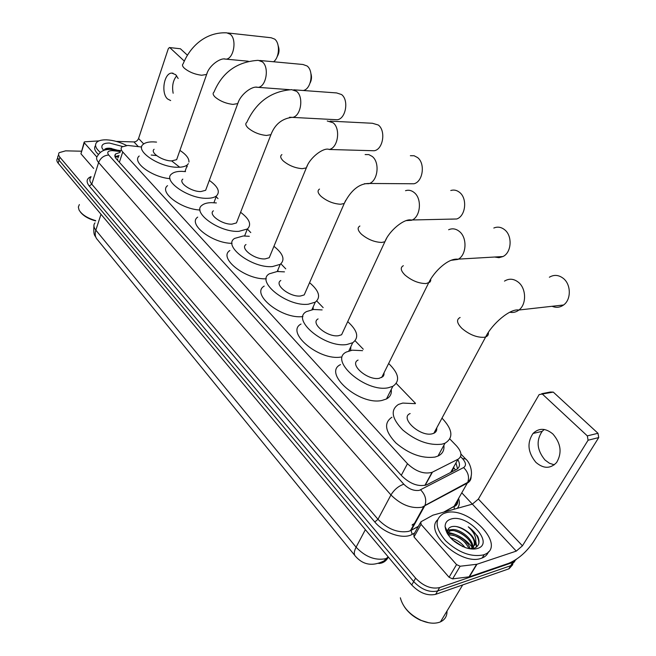 <?xml version="1.0" encoding="UTF-8"?>
<svg xmlns="http://www.w3.org/2000/svg" width="656" height="656" viewBox="0 0 656 656"><rect width="100%" height="100%" fill="white"/><g stroke="black" fill="none" stroke-linecap="round" stroke-linejoin="round"><path stroke-width="0.98" d="M141.671 147.026L127.772 145.435L121.868 146.936C120.638 148.24 120.925 149.921 122.729 151.971L407.474 463.71C415.871 471.541 424.071 474.411 432.05 472.336L458.036 459.225C462.324 456.355 461.816 451.91 456.519 445.891L449.86 438.987M117.383 160.064L117.793 158.834L116.907 159.531M451.763 471.885L453.772 467.621L455.428 469.991M415.461 403.325L396.273 383.44M363.276 349.222L355.117 340.767M323.162 307.631L316.75 300.989M285.745 268.837L280.907 263.819M250.772 232.585L247.353 229.034M218.013 198.62L216.168 196.702M187.272 166.747L186.845 166.304M516.428 559.256L513.082 562.356L439.627 587.596L437.634 590.974C429.401 592.729 421.414 589.596 413.674 581.585L59.015 160.179C57.548 158.375 57.326 156.85 58.343 155.595C57.326 156.85 57.548 158.375 59.015 160.179L413.674 581.585C421.414 589.596 429.401 592.729 437.634 590.974L510.712 565.702L437.634 590.974L435.65 594.344C427.425 596.107 419.455 592.983 411.73 584.972L58.13 163.131C56.67 161.327 56.449 159.793 57.466 158.539L57.736 157.637M514.78 561.38L510.712 565.702L514.78 561.38M512.795 564.586L509.089 568.768L435.65 594.344M120.089 152.422L115.612 153.955C114.39 155.275 114.669 156.964 116.44 159.014L402.128 476.24C410.467 484.112 418.643 486.982 426.654 484.85L456.535 469.425C459.905 467.4 460.34 464.128 457.831 459.594M115.005 156.677L119.105 155.456M446.621 532.237C456.707 533.64 465.194 538.601 472.099 547.112C465.194 538.601 456.707 533.64 446.621 532.237M439.627 587.596C431.394 589.326 423.391 586.185 415.617 578.182L59.893 157.219C58.425 155.415 58.204 153.898 59.212 152.643L65.625 150.847L81.377 151.2M461.799 492.845L472.345 504.136L432.903 515.181L420.873 521.823L421.037 524.349L414.01 536.936L413.87 534.394L420.316 522.824M455.977 462.906L457.544 468.778M173.151 93.242C171.839 86.141 173.02 80.327 176.694 75.809M178.17 78.49L175.71 74.686L171.798 73.095C164.049 72.955 160.786 93.029 167.518 98.917L170.658 100.573M96.85 157.022L84.312 142.811L80.942 153.791L84.083 142.385M93.652 168.412L80.942 153.791M169.576 47.552L180.425 48.774L169.412 47.535L168.289 48.716L138.564 138.49C137.645 140.63 136.112 141.778 133.955 141.926L116.284 141.401M187.337 55.137L180.425 48.774M184.254 61.049L169.978 47.773M98.966 140.892L84.895 141.794L84.181 142.057L84.312 142.811M95.62 220.949C88.388 218.883 83.263 215.832 80.221 211.798M95.719 220.629C87.346 218.169 81.787 214.61 79.04 209.977L78.343 207.034L79.36 204.557M100.36 152.413C95.686 148.428 94.431 145.107 96.612 142.434C98.441 140.597 101.729 139.728 106.485 139.835C113.25 140.171 119.925 142.04 126.51 145.443M98.425 154.504C94.661 150.937 93.71 147.944 95.563 145.517M117.481 150.216L110.093 148.24C106.567 148.018 104.591 148.699 104.165 150.281M103.664 150.47L102.033 148.026C101.155 144.722 103.607 143.057 109.388 143.033L122.475 146.46M116.719 150.126L108.486 148.19M114.644 149.88L105.485 148.773M278.193 45.813C279.563 49.61 279.218 53.218 277.16 56.654M273.577 61.762C279.497 57.548 280.202 43.189 274.675 39.106L271.125 37.753L227.853 32.972M154.111 149.273C149.765 152.528 162.491 161.032 171.642 160.909L176.653 159.662L177.415 157.497M188.362 163.68L187.37 164.845C185.418 166.476 182.196 167.288 177.702 167.264C159.744 167.592 134.587 150.806 143.082 144.435C145.132 142.614 148.6 141.77 153.479 141.885L156.546 142.106M170.011 178.67C151.979 177.243 131.536 161.991 139.22 156.005M179.916 150.396C186.181 154.545 189.19 158.44 188.944 162.073M151.208 155.029L156.554 155.579M171.642 160.909L179.695 167.223M310.928 73.611C311.879 76.801 311.625 79.893 310.165 82.869M303.269 90.495C311.215 89.29 314.093 71.086 307.082 65.969L302.916 64.485L259.751 60.483M182.835 179.121C177.932 182.565 191.404 191.905 200.892 191.552L205.64 190.306L206.558 187.829M209.313 180.384C218.005 186.616 220.383 191.79 216.472 195.898C214.52 197.44 211.47 198.243 207.329 198.301C188.698 199.096 162.089 180.654 171.683 173.914C173.75 172.184 177.063 171.323 181.605 171.347L185.533 171.601M200.031 210.018C181.187 209.239 158.67 192.101 167.542 185.664M334.691 119.63L337.11 119.753C345.745 119.179 349.164 100.122 341.555 94.546L336.618 92.931L293.757 89.806M213.405 210.814C207.845 214.446 222.146 224.778 232.003 224.147L236.439 222.933L237.546 220.088M240.596 212.29C249.575 219.071 251.838 224.639 247.369 228.993L238.858 231.338C219.506 232.691 191.265 212.29 202.13 205.189C204.196 203.565 207.312 202.72 211.478 202.655L216.382 202.942M232.052 243.335C212.421 243.442 187.403 224.032 197.694 217.12M244.926 235.143L245.016 235.955M370.919 150.659L374.182 150.749C383.063 149.543 386.113 130.765 378.299 125.009L372.387 123.262L330.107 121.13M245.992 244.54C239.686 248.353 254.905 259.85 265.163 258.89L269.222 257.726L270.567 254.479M273.937 246.312C283.236 253.733 285.335 259.743 280.243 264.335L272.478 266.566C252.347 268.566 222.286 245.861 234.61 238.423L243.278 235.971L249.288 236.299M266.279 278.784C245.926 280.104 217.866 257.956 229.854 250.526M277.914 269.87L278.021 271.469M409.524 183.762L413.952 183.77C422.964 181.778 425.506 163.451 417.536 157.538L414.084 155.734L410.377 155.702M280.809 280.497C273.642 284.466 289.903 297.348 300.571 295.995L304.204 294.921L305.819 291.223M309.566 282.679C319.185 290.838 321.087 297.332 315.282 302.154L308.402 304.204C287.435 306.992 255.34 281.563 269.337 273.806L277.201 271.502L284.458 271.871M302.941 316.553C282.006 319.538 250.207 294.052 264.22 286.09M313.133 306.983L313.174 309.517M450.762 219.153L456.765 218.981C465.727 216.045 467.597 198.383 459.536 192.356C456.797 190.174 453.878 189.568 450.787 190.511M318.078 318.914C309.935 323.023 327.36 337.528 338.48 335.716L341.596 334.765L343.547 330.575M347.705 321.637C357.668 330.657 359.34 337.676 352.723 342.719L346.876 344.507C325.015 348.238 290.624 319.57 306.532 311.575L313.453 309.493L322.137 309.903M340.981 357.044C319.152 360.98 285.098 332.248 301.022 324.031M350.812 346.762L350.665 350.46M494.87 257.062L498.97 257.685L502.988 256.537C511.623 252.535 512.656 235.799 504.595 229.715C501.159 227.025 497.568 226.459 493.82 228.026M358.078 360.07C348.812 364.26 367.573 380.71 379.16 378.332L383.014 376.544L383.949 374.871L384.014 372.829M388.647 363.498C398.946 373.494 400.349 381.103 392.837 386.318L388.18 387.786C365.392 392.632 328.402 360.136 346.475 351.985L352.288 350.181L362.588 350.665M391.23 389.508C391.837 393.731 390.246 396.888 386.458 398.979L381.8 400.496C359.029 405.564 322.424 372.985 340.513 364.605M382.481 375.937L383.071 376.478M552.114 306.295C556.173 307.976 559.994 307.533 563.578 304.991C571.327 299.636 571.163 284.417 563.274 278.357C558.658 274.856 554.025 274.479 549.367 277.226M410.139 413.559C399.356 417.765 419.963 437.019 432.132 433.829L433.829 433.288C436.084 432.197 437.044 430.418 436.707 427.933M441.988 418.118C452.697 429.483 453.706 437.847 445.006 443.202L441.996 444.169C429.106 445.719 416.011 440.98 402.727 429.951C391.673 418.38 390.263 409.869 398.479 404.432L402.768 403.071L415.281 403.678M443.85 445.326C444.481 450.295 442.521 453.878 437.97 456.076L434.961 457.076C422.087 458.733 409.073 454.042 395.937 442.997C385.015 431.386 383.678 422.8 391.927 417.241M435.19 430.754L435.986 431.558M554.295 464.817L549.433 463.251L544.997 460.012C536.911 450.172 535.96 440.627 542.159 431.353L544.25 429.475M552.926 434.034C545.612 427.983 538.986 427.794 533.041 433.452C526.842 442.792 527.793 452.419 535.895 462.357C543.545 468.884 550.458 468.925 556.632 462.464C562.208 452.927 560.97 443.456 552.926 434.034M456.551 564.595L460.135 566.235L476.945 564.258L469.393 576.796L452.624 578.887L449.065 577.264L456.551 564.595L421.037 524.349M449.065 577.264L414.01 536.936M469.393 576.796L508.712 563.315C518.035 559.363 526.178 552.344 533.148 542.266L598.739 437.568L588.088 440.225L522.438 545.808L516.272 551.114L476.945 564.258M541.725 393.698L550.261 392.034L553.279 392.108L539.15 394.584L478.372 499.052L472.369 504.128L516.272 551.114M588.088 440.225L587.325 435.887L597.985 433.28L553.279 392.108M597.985 433.28L598.739 437.568M587.325 435.887L542.512 394.207M428.688 622.741L420.553 620.248C413.772 617.091 408.426 612.663 404.498 606.964M446.998 611.023C447.138 616.107 444.965 619.715 440.488 621.847L439.709 622.167C434.387 623.995 428.114 623.364 420.89 620.256C409.672 614.664 402.825 607.177 400.349 597.805M483.406 554.902C471.024 557.321 458.405 552.59 445.547 540.716C435.108 528.17 434.379 519.158 443.341 513.681L445.326 512.967C468.023 505.071 507.613 546.21 484.21 554.615L483.406 554.902M488.482 551.778C487.441 554.623 485.342 556.682 482.185 557.969L481.381 558.256C461.66 566.128 423.948 532.426 437.503 519.864M470.68 548.883L473.812 548.391C479.101 546.333 480.348 542.217 477.543 536.042L468.269 526.801C475.026 533.107 477.232 539.125 474.895 544.841C475.6 539.298 472.017 534.189 464.161 529.507C459.618 526.907 455.6 525.932 452.091 526.571C449.147 527.268 447.638 528.998 447.564 531.745L448.302 535.075M450.893 519.093C467.261 513.369 495.157 543.414 477.543 548.449C474.354 549.416 470.516 549.22 466.039 547.834C453.681 542.897 446.703 535.854 445.104 526.702C445.104 522.832 447.031 520.29 450.893 519.093M472.082 548.769C473.632 540.413 457.995 528.441 450.205 530.893L447.015 533M472.509 548.703C475.37 540.446 458.995 527.285 450.803 529.851L447.113 533.18M469.065 548.621C464.079 539.388 457.125 534.829 448.212 534.935M470.032 548.793C468.4 540.56 455.108 531.975 448.417 533.992L447.72 534.197M462.882 546.653L452.353 539.724M464.981 547.481C461.086 542.504 456.346 539.388 450.77 538.125M470.606 548.875L474.895 544.841M472.263 548.744C476.633 542.774 473.927 536.362 464.161 529.507M450.098 537.371L455.912 539.929M449.311 533.828L447.449 533.754M451.607 529.704L447.884 529.851M446.785 530.146L445.883 530.515M476.723 546.866L475.912 542.036M445.924 528.392L445.49 529.261M462.718 546.579L452.583 539.945M466.203 543.635C462.283 539.486 457.798 536.641 452.738 535.083M473.689 548.432L472.623 545.407M468.778 539.716C464.751 535.411 460.135 532.483 454.911 530.925M449.959 530.146L447.728 530.343M446.966 530.515L446.006 530.843M476.428 547.096L475.731 542.906M471.352 535.772C466.974 531.065 461.947 527.982 456.273 526.522M445.957 528.449L445.473 529.179M478.888 543.209C478.814 537.444 475.272 531.975 468.269 526.801M453.034 468.171L453.558 468.728M118.498 157.325L116.153 156.858M119.376 162.27L122.729 151.971M450.639 472.468L458.036 459.225M425.186 485.35L432.419 472.164M401.292 475.313L407.474 463.71M388.122 556.805L384.006 560.921C372.715 566.554 363.252 565.054 355.618 556.427C353.723 554.632 353.879 551.557 356.085 547.202C365.228 556.805 375.027 560.659 385.498 558.748L388.573 557.346M378.807 563.471C382.842 563.25 385.917 561.315 388.016 557.666L388.344 557.075M94.989 222.884C93.308 224.869 93.595 227.288 95.842 230.149C94.644 234.126 95.202 237.324 97.514 239.752L354.83 555.46M100.999 214.274L95.842 230.149L356.085 547.202L365.367 529.663M411.73 584.972L415.617 578.182M58.13 163.131L59.893 157.219M508.72 568.908L512.713 562.487M120.376 151.528L112.225 150.626C107.879 150.79 106.715 152.249 108.732 155.021L403.825 484.226C408.786 489.064 413.952 491.106 419.323 490.352L463.595 467.572C466.408 465.645 466.047 462.669 462.529 458.642L460.569 456.609M471.082 476.043C471.303 479.216 470.065 481.561 467.359 483.095L421.997 507.227C411.197 508.859 400.849 504.767 390.951 494.96L98.613 162.549C96.35 159.875 96.014 157.661 97.588 155.898C100.056 151.634 103.976 149.478 109.347 149.429M414.674 532.943L412.181 534.361C403.571 539.757 384.006 533.312 374.789 521.971L89.265 186.05L91.774 184.172L98.613 162.549C100.565 157.899 103.935 155.39 108.732 155.021M403.825 484.226C398.561 485.989 394.264 489.573 390.951 494.96L377.979 519.306C387.663 529.146 397.88 533.164 408.631 531.376L411.205 530.319L424.94 505.464C426.761 499.88 425.318 494.681 420.611 489.868M89.265 186.05C85.895 181.687 86.494 178.547 91.061 176.628M90.831 177.366C89.241 179.195 89.552 181.466 91.774 184.172L377.979 519.306L374.789 521.971M458.585 498.47C459.913 502.504 459.487 505.792 457.298 508.351M456.773 501.635L457.322 503.734M412.181 534.361L411.115 530.491L410.418 530.72L423.792 506.596L424.94 505.464L467.728 482.373L454.116 506.293C456.683 504.8 457.962 502.562 457.954 499.577M418.282 526.481L411.205 530.319L418.38 526.301M443.595 512.18L454.116 506.293L454.288 509.187M462.529 458.642L465.604 458.921C470.598 462.824 474.772 476.182 467.728 482.373C469.548 477.019 468.171 472.082 463.595 467.572M460.938 454.075L466.145 459.495M113.595 150.732L111.799 149.543L110.323 149.445M115.53 156.341L118.695 156.71M412.329 524.702L415.207 523.103M143.697 143.935L138.564 138.49M138.342 146.624L133.955 141.926M176.653 159.662L206.632 74.464C208.993 65.247 221.064 57.228 225.68 59.163C233.577 59.483 237.292 39.532 230.248 34.227L226.738 32.841C205.869 31.841 190.174 46.297 183.163 63.788C181.966 64.813 182.352 66.281 184.328 68.199C188.994 72.012 194.758 74.366 201.605 75.251L206.632 74.464L207.304 72.636M248.255 61.221L224.073 58.966M205.64 190.306L237.767 103.582C240.465 94.243 252.437 85.469 257.792 87.355L257.849 87.379C266.09 87.289 269.657 67.388 262.351 61.861L258.226 60.336C237.046 61.697 222.286 72.308 213.963 92.16C212.552 93.291 212.962 94.956 215.193 97.137C220.137 101.18 226.074 103.599 233.003 104.394L237.767 103.582L238.579 101.491M289.329 89.667L255.758 87.166M236.439 222.933L270.936 134.652C274.872 124.386 281.908 118.613 292.051 117.334L292.232 117.432C300.792 116.817 304.138 97.063 296.569 91.315L291.674 89.651C271.125 91.2 256.168 102.106 246.812 122.369C245.139 123.623 245.574 125.501 248.116 127.994C253.347 132.291 259.473 134.783 266.492 135.464L270.936 134.652L271.92 132.266M337.11 119.753L289.55 117.227M281.916 154.603C279.948 155.989 280.407 158.112 283.294 160.966C288.853 165.55 295.184 168.125 302.277 168.674L306.344 167.879L307.541 165.156M327.246 120.983L333.125 122.779C340.915 128.732 337.922 148.215 329.107 149.478L374.182 150.749M319.521 189.067C317.192 190.593 317.676 193.003 320.981 196.292C326.901 201.187 333.445 203.844 340.612 204.246L344.236 203.499L345.687 200.4M365.13 154.57L368.82 154.603L372.264 156.464C380.226 162.598 377.733 181.63 368.762 183.696L364.424 183.713M359.89 226.008C357.143 227.681 357.659 230.42 361.448 234.217C367.762 239.465 374.535 242.203 381.767 242.441L384.875 241.769L386.63 238.267M405.515 190.699C408.606 189.715 411.517 190.355 414.256 192.618C422.333 198.883 420.504 217.251 411.558 220.285L406.064 220.621M403.342 265.696C400.103 267.533 400.652 270.649 405.014 275.053C411.771 280.694 418.79 283.523 426.08 283.556L429.844 282.195L430.689 280.809L430.697 279.062M448.638 229.739C452.394 228.116 455.994 228.706 459.446 231.511C467.539 237.857 466.539 255.282 457.896 259.423L450.951 260.334M460.118 317.488C456.182 319.505 456.797 323.154 461.972 328.443C469.335 334.609 476.674 337.561 484.005 337.307L485.694 336.913C487.818 336.085 488.695 334.601 488.302 332.453M504.489 281.104C509.163 278.251 513.828 278.661 518.478 282.326C526.432 288.665 526.629 304.54 518.839 310.091C516.067 312.174 513.049 312.887 509.769 312.231M522.438 545.808L478.372 499.052M469.024 576.878L476.584 564.332M460.135 566.235L452.624 578.887M118.572 157.096L117.867 157.014M424.875 485.424L432.05 472.336M96.342 238.259C95.202 235.119 93.275 236.652 93.923 226.074M509.089 568.768L513.082 562.356M114.89 156.194L115.612 153.955M58.614 154.685L58.343 155.595M457.806 499.839C457.962 503.611 456.707 505.817 454.034 506.457L444.03 512.065M120.679 150.593L112.348 149.609M412.099 525.12L414.969 523.521M173.028 73.185L171.798 73.095M103.615 150.413L102.033 148.026M111.553 148.42L110.815 148.445M187.37 164.845L184.976 171.544M216.472 195.898L213.905 202.712M247.369 228.993L244.606 235.947M280.243 264.335L277.234 271.502M269.222 257.726L306.344 167.879C309.583 157.776 323.178 147.485 328.828 149.314L329.107 149.478M304.204 294.921L344.236 203.499C348.853 194.192 356.667 183.77 368.426 183.467L413.952 183.77M315.282 302.154L311.928 309.681M341.596 334.765L384.875 241.769C389.213 230.609 404.293 218.333 411.189 220.006L456.765 218.981M352.723 342.719L348.836 350.952M381.677 377.544L428.589 282.99C434.042 271.469 448.064 258.21 457.544 259.177L502.988 256.537M392.837 386.318L386.458 398.979M433.829 433.288L485.694 336.913C492.197 323.687 510.229 308.369 518.732 310.034L563.578 304.991M445.006 443.202L437.97 456.076M542.159 431.353L533.041 433.452M449.983 530.105L449.385 531.139M447.564 531.745L445.104 526.702M484.21 554.615L482.185 557.969M462.693 584.931L440.488 621.847"/></g></svg>
